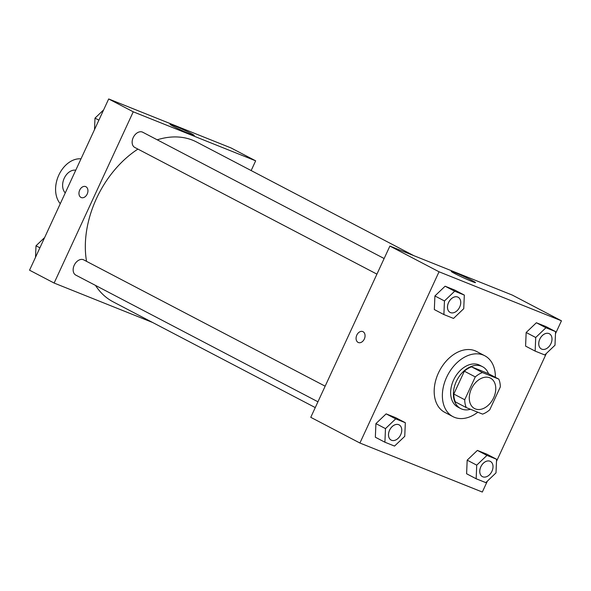 <?xml version="1.0" encoding="UTF-8"?>
<svg xmlns="http://www.w3.org/2000/svg" width="591" height="591" viewBox="0 0 591 591"><rect width="100%" height="100%" fill="white"/><g stroke="black" fill="none" stroke-linecap="round" stroke-linejoin="round"><path stroke-width="0.89" d="M493.648 397.795A17.169 11.953 -62.4 0 1 474.566 408.558A17.169 11.953 -62.4 0 1 471.928 387.799A17.169 11.953 -62.4 0 1 490.478 378.129A17.169 11.953 -62.4 0 1 493.648 397.795M498.774 379.097L482.448 372.559A23.064 16.06 -62.4 0 0 475.282 376.91L464.725 399.745A23.064 16.06 -62.4 0 0 466.269 407.591L482.596 414.121A23.064 16.06 -62.4 0 0 489.762 409.777L500.318 386.935A23.064 16.06 -62.4 0 0 498.774 379.097L487.856 373.386L471.529 366.848L482.448 372.559M471.529 366.848A23.064 16.06 -62.4 0 0 464.356 371.2L453.807 394.034A23.064 16.06 -62.4 0 0 455.343 401.873L466.269 407.591M488.528 373.734A23.61 16.437 117.6 0 0 482.544 366.708A23.61 16.437 117.6 0 0 457.035 380.006A23.61 16.437 117.6 0 0 460.655 408.551A23.61 16.437 117.6 0 0 461.711 409.031A23.61 16.437 117.6 0 0 470.502 409.282M460.655 408.551L457.929 407.118A23.61 16.437 -62.4 0 1 454.302 378.58A23.61 16.437 -62.4 0 1 479.818 365.282L482.544 366.708M453.807 394.034L464.725 399.745M464.356 371.2L475.282 376.91M477.794 412.208A34.344 23.913 -62.4 0 1 452.95 416.633A34.344 23.913 -62.4 0 1 447.683 375.115A34.344 23.913 -62.4 0 1 484.79 355.767A34.344 23.913 -62.4 0 1 495.369 377.317M452.95 416.633L444.757 412.348A34.344 23.913 -62.4 0 1 439.49 370.83A34.344 23.913 -62.4 0 1 476.597 351.482L484.79 355.767M405.33 422.728L395.778 417.726L386.137 413.87L375.92 423.614L375.344 437.222L384.904 442.216L394.537 446.079L404.754 436.335L405.33 422.728L395.689 418.864L385.48 428.615L384.904 442.216M464.319 295.072L454.76 290.07L445.119 286.214L434.91 295.958L434.333 309.566L443.885 314.56L453.526 318.423L463.743 308.679L464.319 295.072L454.678 291.208L444.462 300.959L443.885 314.56M555.481 333.723L561.45 320.802L439.039 271.786L359.912 443.028L482.322 492.044L487.376 481.104M496.492 461.379L546.365 353.448M496.58 459.266L487.028 454.265L477.388 450.408L467.178 460.153L466.602 473.76L476.154 478.762L485.795 482.618L496.004 472.874L496.58 459.266L486.947 455.41L476.73 465.154L476.154 478.762M555.57 331.61L546.01 326.609L536.377 322.752L526.16 332.497L525.584 346.104L535.143 351.106L544.776 354.962L554.993 345.218L555.57 331.61L545.929 327.754L535.719 337.498L535.143 351.106M561.45 320.802L512.308 295.086L389.89 246.078L310.763 417.32L359.912 443.028M389.89 246.078L439.039 271.786M472.046 280.481A13.364 0.68 -155.2 0 1 475.519 282.616A13.364 0.68 -155.2 0 1 463.1 277.622A13.364 0.68 -155.2 0 1 451.251 271.402A13.364 0.68 -155.2 0 1 458.926 274.261A13.364 0.68 -155.2 0 1 472.046 280.481M364.322 339.02A5.903 4.226 111.8 0 1 358.375 342.529A5.903 4.226 111.8 0 1 356.646 335.481A5.903 4.226 111.8 0 1 362.763 331.573A5.903 4.226 111.8 0 1 364.322 339.02M358.375 342.536A5.903 4.226 111.8 0 1 356.646 335.481A5.903 4.226 111.8 0 1 362.763 331.573M315.262 407.583L113.103 301.816A90.15 62.772 -62.4 0 1 95.513 285.423M86.537 261.348A90.15 62.772 -62.4 0 1 137.917 149.095M157.228 139.816A90.15 62.772 -62.4 0 1 196.685 142.062L413.789 255.644M317.943 401.791L75.796 275.103A8.584 5.976 -62.4 0 1 74.473 264.724A8.584 5.976 -62.4 0 1 83.752 259.892L325.153 386.182M376.925 274.135L134.778 147.447A8.584 5.976 -62.4 0 1 133.463 137.068A8.584 5.976 -62.4 0 1 142.741 132.236L384.135 258.526M54.121 283.052L152.641 322.501L54.121 283.052L133.248 111.81L54.121 283.052L29.55 270.198L108.678 98.956L133.248 111.81L255.659 160.826L133.248 111.81M255.659 160.826L251.16 170.563L255.659 160.826L231.088 147.972L108.678 98.956M541.378 348.963L541.4 348.978A8.584 5.976 -62.4 0 1 540.078 338.599A8.584 5.976 -62.4 0 1 549.357 333.76A8.584 5.976 -62.4 0 1 550.945 343.593A8.584 5.976 -62.4 0 1 541.4 348.978A8.584 5.976 -62.4 0 1 541.378 348.963A8.584 5.976 -62.4 0 1 540.056 338.584A8.584 5.976 -62.4 0 1 549.335 333.745A8.584 5.976 -62.4 0 1 549.349 333.752M546.01 326.609L536.377 322.752L526.16 332.497L535.719 337.498M526.16 332.497L525.584 346.104M536.377 322.752L545.929 327.754M450.143 312.432L450.12 312.425A8.584 5.976 -62.4 0 1 450.12 312.425A8.584 5.976 -62.4 0 1 448.805 302.045A8.584 5.976 -62.4 0 1 458.084 297.207A8.584 5.976 -62.4 0 1 458.091 297.214L458.106 297.221A8.584 5.976 -62.4 0 1 459.687 307.054A8.584 5.976 -62.4 0 1 450.143 312.432A8.584 5.976 -62.4 0 1 448.828 302.06A8.584 5.976 -62.4 0 1 458.106 297.221M454.76 290.07L445.119 286.214L434.91 295.958L444.462 300.959M434.91 295.958L434.333 309.566M445.119 286.214L454.678 291.208M482.389 476.619L482.411 476.634A8.584 5.976 -62.4 0 1 481.096 466.255A8.584 5.976 -62.4 0 1 490.375 461.416A8.584 5.976 -62.4 0 1 491.956 471.249A8.584 5.976 -62.4 0 1 482.411 476.634A8.584 5.976 -62.4 0 1 482.389 476.619A8.584 5.976 -62.4 0 1 481.074 466.24A8.584 5.976 -62.4 0 1 490.353 461.401A8.584 5.976 -62.4 0 1 490.36 461.408M487.028 454.265L477.388 450.408L467.178 460.153L476.73 465.154M467.178 460.153L466.602 473.76M477.388 450.408L486.947 455.41M391.161 440.088L391.139 440.081A8.584 5.976 -62.4 0 1 391.139 440.081A8.584 5.976 -62.4 0 1 389.816 429.701A8.584 5.976 -62.4 0 1 399.095 424.863A8.584 5.976 -62.4 0 1 399.11 424.87L399.117 424.877A8.584 5.976 -62.4 0 1 400.705 434.71A8.584 5.976 -62.4 0 1 391.161 440.088A8.584 5.976 -62.4 0 1 389.838 429.716A8.584 5.976 -62.4 0 1 399.117 424.877M395.778 417.726L386.137 413.87L375.92 423.614L385.48 428.615M375.92 423.614L375.344 437.222M386.137 413.87L395.689 418.864M103.624 109.896L94.996 118.126L94.508 129.621M94.996 118.126L98.874 120.165M44.635 237.552L36.007 245.782L35.519 257.277M36.007 245.782L39.892 247.821M173.51 126.422A13.364 0.68 -155.2 0 1 170.038 124.28A13.364 0.68 -155.2 0 1 182.456 129.274A13.364 0.68 -155.2 0 1 194.306 135.494A13.364 0.68 -155.2 0 1 186.63 132.635A13.364 0.68 -155.2 0 1 173.51 126.422M85.924 186.726A5.903 4.226 111.8 0 1 87.291 193.848A5.903 4.226 111.8 0 1 81.255 197.557A5.903 4.226 111.8 0 1 79.526 190.509A5.903 4.226 111.8 0 1 85.643 186.593A5.903 4.226 111.8 0 1 85.924 186.726M85.643 186.601A5.903 4.226 -68.2 0 0 79.526 190.509A5.903 4.226 -68.2 0 0 81.255 197.557M81.004 158.846A25.76 18.439 -68.2 0 0 58.812 175.091A25.76 18.439 -68.2 0 0 60.275 203.703M65.261 192.91A12.876 9.22 111.8 0 1 64.227 178.26A12.876 9.22 111.8 0 1 75.759 170.193"/></g></svg>
